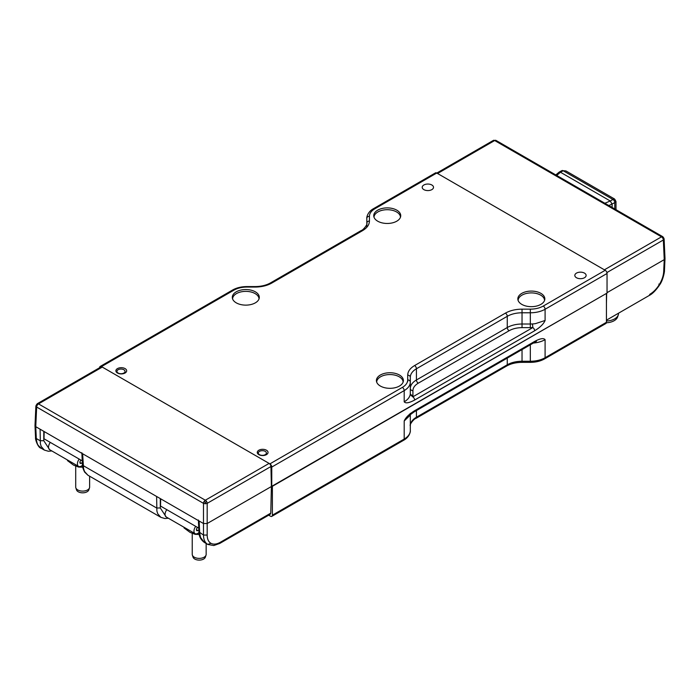 <?xml version="1.0" encoding="UTF-8"?>
<svg xmlns="http://www.w3.org/2000/svg" width="700" height="700" viewBox="0 0 700 700"><rect width="100%" height="100%" fill="white"/><g stroke="black" fill="none" stroke-linecap="round" stroke-linejoin="round"><path stroke-width="1.05" d="M265.23 451.36A4.051 2.336 0 0 0 260.846 450.852A4.051 2.336 0 0 0 258.317 452.988A4.051 2.336 0 0 0 259.507 454.668A4.051 2.336 0 0 0 263.944 455.166A4.051 2.336 0 0 0 266.42 452.988A4.051 2.336 0 0 0 265.23 451.36M123.856 369.74A4.051 2.336 0 0 0 119.472 369.224A4.051 2.336 0 0 0 116.944 371.368A4.051 2.336 0 0 0 118.134 373.047A4.051 2.336 0 0 0 122.57 373.546A4.051 2.336 0 0 0 125.046 371.368A4.051 2.336 0 0 0 123.856 369.74M35.901 405.842L36.654 407.041A2.607 1.505 -60 0 1 37.214 405.248A2.607 1.505 -60 0 1 38.5 403.9A2.607 1.505 -120 0 0 37.214 403.76A2.607 1.505 -120 0 0 37.196 403.769L100.966 366.949A2.607 1.505 60 0 1 102.27 367.08L269.098 463.4A2.607 1.505 60 0 1 270.944 466.532L271.39 486.448L270.777 513.144L270.235 514.29L219.817 543.401L220.351 542.264L270.777 513.144M270.944 466.532L207.174 503.352L207.174 535.054L203.481 535.054C203.569 539.674 205.021 542.815 207.856 544.469L204.426 542.491L200.506 537.451L199.692 533.129L199.15 521.028L35.761 426.694L35 425.591L35.893 405.912L37.196 403.769A2.607 1.505 -120 0 0 37.161 403.786M204.041 501.567L205.327 502.285L205.327 503.773L207.174 503.352A2.607 1.505 -120 0 0 206.614 501.567A2.607 1.505 -120 0 0 205.327 500.22A2.607 1.505 120 0 0 204.041 501.567A2.607 1.505 120 0 0 203.481 503.352L36.654 407.041L35.761 426.694L36.304 438.533L35.534 437.526C35.079 439.556 38.273 448.052 41.038 448.166L44.354 450.082L41.221 446.504L40.373 443.765L40.101 429.196M35.893 405.956L37.214 403.76M36.409 404.757L37.214 405.248M199.15 521.028L203.481 523.53L207.174 523.53L607.04 293.09L607.04 273.49L545.09 309.26A2.607 1.505 -120 0 0 543.244 306.066C539.639 308.079 535.334 309.102 530.32 309.155L530.32 312.786A20.877 12.057 0 0 0 545.09 309.26L545.09 320.477L535.465 323.636A20.877 12.057 180 0 1 532.525 323.942L532.805 327.574A2.607 1.505 60 0 1 534.651 330.767C540.181 327.338 543.655 323.908 545.09 320.477M205.327 503.773L203.481 503.352L203.481 535.054L198.923 531.86L198.38 519.995M206.614 501.567L205.327 502.285M156.616 496.466L156.888 511.035L157.736 513.774L160.869 517.344L87.911 475.221L84.551 471.52L83.571 468.702L82.635 453.758M207.742 544.407L210.989 543.322C213.579 544.67 216.702 544.32 220.351 542.264M79.196 459.095A5.478 3.167 120 0 0 78.558 466.384L49.656 449.689L43.785 440.72L40.101 440.72L36.304 438.533C36.549 441.385 37.153 443.616 38.097 445.209L41.038 448.166M43.785 440.72L43.785 431.331M82.241 460.845L44.004 438.777L44.17 431.55M160.685 498.82L160.519 506.048L198.756 528.115M160.3 498.601L160.3 507.99L166.189 516.968A5.478 3.167 -60 0 1 166.819 509.688M160.869 517.344L164.894 518.534L168.35 518.219M662.839 236.731A2.607 1.505 120 0 0 662.804 236.714A2.607 1.505 120 0 0 662.786 236.705A2.607 1.505 120 0 0 661.5 236.845L604.38 269.824L437.561 173.504A2.607 1.505 -120 0 0 436.257 173.373M436.791 173.066L493.369 140.403A2.607 1.505 60 0 1 494.673 140.534A2.607 1.505 -60 0 1 495.959 140.394A2.607 1.505 -60 0 1 495.976 140.403L493.386 140.394A2.607 1.505 60 0 1 493.386 140.394L493.448 140.359M606.664 293.309L606.428 303.581M437.561 173.504L494.673 140.534L661.5 236.845A2.607 1.505 60 0 1 662.786 238.193A2.607 1.505 60 0 1 663.346 239.986L606.9 272.571M607.04 292.661L664.239 259.639L663.696 271.477C663.469 275.686 662.034 280.009 659.391 284.436C656.679 288.846 653.485 292.136 649.827 294.306L649.285 295.444C652.505 293.851 656.005 290.264 659.785 284.672C663.101 280.14 664.755 271.014 664.466 270.471L663.696 271.477M662.786 238.193L663.591 237.703L664.108 238.901L663.346 239.986L664.239 259.639L665 258.536L664.108 238.901M662.786 236.705L663.591 237.703M664.099 238.787L662.804 236.714L495.976 140.403M618.503 313.215L618.503 313.521A13.046 7.534 180 0 1 618.266 314.956A13.046 7.534 180 0 1 614.679 318.85A13.046 7.534 180 0 1 606.428 321.037M618.266 314.956L617.584 317.004A12.346 7.131 180 0 1 614.189 320.696A12.346 7.131 180 0 1 606.384 322.77M206.159 543.497L206.159 554.365A6.956 4.016 180 0 1 206.036 555.126A6.956 4.016 180 0 1 204.12 557.2A6.956 4.016 180 0 1 197.164 558.206A6.956 4.016 180 0 1 192.369 555.126A6.956 4.016 180 0 1 192.237 554.365L192.237 533.409M206.036 555.126L205.345 557.174A6.256 3.614 180 0 1 203.63 559.046A6.256 3.614 180 0 1 197.365 559.947A6.256 3.614 180 0 1 193.051 557.174L192.369 555.126M184.039 527.275L184.039 527.923L190.041 532.376L195.134 534.336L199.22 534.468M195.134 533.68L195.134 534.336M195.729 526.374A5.478 3.167 120 0 0 195.09 533.654A5.478 3.167 120 0 0 197.829 533.383L198.975 532.726M198.835 529.961L197.829 530.548L196.411 529.725M197.584 527.441A2.004 1.155 120 0 0 196.481 529.2A2.004 1.155 120 0 0 196.831 530.644A2.004 1.155 120 0 0 197.829 530.548M89.626 476.219L89.626 487.086A6.956 4.016 180 0 1 89.504 487.847A6.956 4.016 180 0 1 87.587 489.921A6.956 4.016 180 0 1 80.631 490.927A6.956 4.016 180 0 1 75.836 487.847A6.956 4.016 180 0 1 75.714 487.086L75.714 466.13M89.504 487.847L88.812 489.904A6.256 3.614 180 0 1 87.098 491.767A6.256 3.614 180 0 1 80.832 492.669A6.256 3.614 180 0 1 76.519 489.904L75.836 487.847M67.506 459.996L67.506 460.644L73.509 465.097L78.61 467.058L82.705 467.189M78.61 466.41L78.61 467.058M78.558 466.384A5.478 3.167 120 0 0 81.296 466.104L82.46 465.439M49.656 449.689A5.478 3.167 -60 0 1 50.295 442.409M82.32 462.683L81.296 463.269L79.888 462.446M81.051 460.162A2.004 1.155 120 0 0 79.949 461.921A2.004 1.155 120 0 0 80.299 463.365A2.004 1.155 120 0 0 81.296 463.269M555.8 174.939L559.195 172.086L560.455 172.235L610.269 200.996L612.115 204.19L612.115 207.445M615.991 201.513L614.539 198.992L612.92 199.465A2.607 1.558 60 0 1 614.241 200.839A2.607 1.558 60 0 1 614.766 202.668L615.991 201.513L614.539 198.992M561.907 170.625A2.607 1.505 61.7 0 1 561.934 170.616A2.607 1.505 61.7 0 1 561.934 170.607A2.607 1.505 61.7 0 1 563.202 170.765L565.959 170.94L561.934 170.607L559.195 172.086M615.991 201.617L615.991 209.685M615.44 200.148L614.241 200.839M125.09 368.602A5.39 3.115 0 0 0 119.21 367.929A5.39 3.115 0 0 0 115.885 370.808A5.39 3.115 0 0 0 117.46 373.004A5.39 3.115 0 0 0 123.34 373.678A5.39 3.115 0 0 0 126.665 370.808A5.39 3.115 0 0 0 125.09 368.602M266.464 450.222A5.39 3.115 0 0 0 260.584 449.549A5.39 3.115 0 0 0 257.259 452.427A5.39 3.115 0 0 0 258.834 454.633A5.39 3.115 0 0 0 264.714 455.306A5.39 3.115 0 0 0 268.039 452.427A5.39 3.115 0 0 0 266.464 450.222M257.731 453.714A5.39 3.115 180 0 1 258.291 453.162M255.343 291.83A13.492 7.788 0 0 0 240.634 290.141A13.492 7.788 0 0 0 232.312 297.334A13.492 7.788 0 0 0 236.259 302.846A13.492 7.788 0 0 0 250.968 304.535A13.492 7.788 0 0 0 259.297 297.334A13.492 7.788 0 0 0 255.343 291.83M396.777 210.166A13.492 7.788 0 0 0 382.078 208.477A13.492 7.788 0 0 0 373.748 215.679A13.492 7.788 0 0 0 377.694 221.183A13.492 7.788 0 0 0 392.402 222.871A13.492 7.788 0 0 0 400.733 215.679A13.492 7.788 0 0 0 396.777 210.166M431.856 185.001A5.652 3.264 0 0 0 425.696 184.293A5.652 3.264 0 0 0 422.205 187.311A5.652 3.264 0 0 0 423.859 189.621A5.652 3.264 0 0 0 430.019 190.33A5.652 3.264 0 0 0 433.51 187.311A5.652 3.264 0 0 0 431.856 185.001M584.474 273.114A5.652 3.264 0 0 0 578.305 272.405A5.652 3.264 0 0 0 574.822 275.424A5.652 3.264 0 0 0 576.476 277.734A5.652 3.264 0 0 0 582.636 278.442A5.652 3.264 0 0 0 586.128 275.424A5.652 3.264 0 0 0 584.474 273.114M399.446 375.025A13.492 7.788 0 0 0 384.738 373.336A13.492 7.788 0 0 0 376.408 380.529A13.492 7.788 0 0 0 380.363 386.041A13.492 7.788 0 0 0 395.062 387.73A13.492 7.788 0 0 0 403.392 380.529A13.492 7.788 0 0 0 399.446 375.025M540.881 293.361A13.492 7.788 0 0 0 526.173 291.681A13.492 7.788 0 0 0 517.843 298.874A13.492 7.788 0 0 0 521.798 304.386A13.492 7.788 0 0 0 536.497 306.075A13.492 7.788 0 0 0 544.827 298.874A13.492 7.788 0 0 0 540.881 293.361M530.32 309.155L522.034 309.155C515.585 309.207 510.046 310.537 505.418 313.127L414.584 365.566C410.104 368.244 407.803 371.438 407.706 375.156L407.706 379.942C407.627 382.839 405.842 385.324 402.351 387.406L269.911 463.864L101.456 366.608L233.896 290.15C237.501 288.137 241.806 287.105 246.82 287.061L255.106 287.061C261.555 287 267.094 285.679 271.723 283.089L362.556 230.641C367.036 227.973 369.329 224.77 369.434 221.051L369.434 216.265C369.512 213.369 371.297 210.884 374.789 208.81A2.607 1.505 -120 0 0 373.485 208.679L435.435 172.909A2.607 1.505 60 0 1 436.748 173.031L605.202 270.287A2.607 1.505 60 0 1 607.04 273.49M269.911 463.864A2.607 1.505 60 0 1 271.757 467.066L271.757 486.666M101.456 366.608A2.607 1.505 -120 0 0 100.152 366.476A2.607 1.505 -120 0 0 99.619 367.675L99.619 367.736M407.706 375.156A2.607 2.135 0 0 1 410.314 377.291L410.314 382.078L410.314 377.291A20.877 12.057 180 0 1 416.43 368.769A2.607 1.505 -120 0 0 414.584 365.566M402.351 387.406A2.607 1.505 60 0 1 404.197 390.6A20.877 12.057 0 0 0 410.314 382.078L410.314 393.295A2.607 2.135 180 0 0 412.921 395.43L412.921 390.635A2.607 2.135 0 0 1 410.314 388.509A20.877 12.057 180 0 1 416.43 379.986A2.607 1.505 -120 0 0 418.276 383.18L509.11 330.733A2.607 1.505 60 0 1 507.264 327.539A20.877 12.057 180 0 1 522.034 324.012L522.034 327.644L530.32 327.644L530.32 324.012L522.034 324.012L522.034 312.786L530.32 312.786L530.32 324.012A20.877 12.057 180 0 0 532.525 323.942M412.921 395.43L412.79 396.856L410.2 394.564A20.877 12.057 180 0 1 404.197 401.817C405.624 403.594 409.106 403.007 414.636 400.05A2.607 1.505 -120 0 0 412.79 396.856L532.805 327.574L530.32 327.644M369.434 216.265A2.607 2.135 -0 0 0 366.826 218.391L366.826 227.264M259.026 298.891A13.221 7.639 0 0 0 255.15 293.606A13.221 7.639 0 0 0 240.835 291.926A13.221 7.639 0 0 0 232.584 298.891M400.461 217.236A13.221 7.639 0 0 0 396.585 211.942A13.221 7.639 0 0 0 382.27 210.271A13.221 7.639 0 0 0 374.019 217.236M544.556 300.431A13.221 7.639 0 0 0 540.689 295.146A13.221 7.639 0 0 0 526.365 293.466A13.221 7.639 0 0 0 518.114 300.431M403.121 382.086A13.221 7.639 0 0 0 399.254 376.801A13.221 7.639 0 0 0 384.93 375.121A13.221 7.639 0 0 0 376.679 382.086M533.339 343.061A20.877 12.057 0 0 0 545.09 339.658L545.09 357.726A20.877 12.057 180 0 1 530.32 361.252L530.32 362.355C535.762 362.32 540.496 361.174 544.548 358.916A2.607 1.505 -120 0 0 545.09 357.726L606.428 322.306L606.428 293.44L272.379 486.308L272.379 515.174A2.607 1.505 60 0 1 271.836 516.364A2.607 1.505 60 0 1 270.533 516.233L268.695 515.174M257.259 452.305A70.814 40.88 180 0 1 258.335 453.198M606.428 322.306A2.607 1.505 60 0 1 605.885 323.505L544.548 358.916M117.722 373.144A70.814 40.88 180 0 1 119.525 373.748M410.226 413.429L409.421 415.301L414.094 411.906A2.607 1.505 -120 0 0 414.636 410.707C409.106 414.137 405.624 417.567 404.197 420.998L409.456 415.896A20.877 12.057 0 0 0 409.911 414.811M545.09 339.658C543.655 337.881 540.173 338.467 534.651 341.425A2.607 1.505 60 0 1 534.109 342.615L414.094 411.906M410.314 414.47L410.314 430.544A20.877 12.057 180 0 1 404.197 439.066A2.607 1.505 60 0 1 403.655 440.256L271.836 516.364M269.098 463.4L205.327 500.22L38.5 403.9L102.27 367.08M207.174 535.054C207.226 539.114 208.495 541.87 210.989 543.322M160.3 507.99L156.616 507.99L83.169 465.588L82.407 464.59L81.865 452.734M659.391 284.436L658.84 284.095M614.766 208.985L614.766 202.668L608.851 205.564M560.455 172.235L563.202 170.765L612.92 199.465L610.269 200.996M556.701 175.455L560.472 172.252M610.242 200.987L604.852 203.263M522.034 327.644C517.02 327.688 512.715 328.72 509.11 330.733M418.276 383.18C414.785 385.254 413 387.748 412.921 390.635M507.264 327.539L416.43 379.986L416.43 368.769L507.264 316.321L507.264 327.539M410.314 393.295A20.877 12.057 180 0 1 410.2 394.564M414.636 400.05L534.651 330.767M505.418 313.127A2.607 1.505 60 0 1 507.264 316.321A20.877 12.057 180 0 1 522.034 312.786L522.034 309.155M271.757 467.066L404.197 390.6L404.197 401.817M374.789 208.81L436.748 173.031M605.202 270.287L543.244 306.066M410.314 382.078A2.607 2.135 180 0 0 407.706 379.942L407.706 381.614M100.152 366.476L232.593 290.019A2.607 1.505 60 0 1 233.896 290.15M246.82 287.061L246.82 286.58C241.377 286.615 236.644 287.761 232.593 290.019M246.82 286.58L255.106 286.58L255.106 287.061M271.723 283.089A2.607 1.505 -120 0 0 270.41 282.957C266.262 285.303 261.161 286.51 255.106 286.58M369.434 221.051A2.607 2.135 180 0 0 366.826 223.186C368.051 224.017 362.976 230.37 361.252 230.51A2.607 1.505 60 0 1 362.556 230.641M272.379 515.174L404.197 439.066L404.197 420.998M416.43 410.559L416.43 417.226A20.877 12.057 0 0 0 410.314 425.749C409.089 424.918 414.164 418.565 415.887 418.425A2.607 1.505 -120 0 0 416.43 417.226L507.264 364.787A2.607 1.505 60 0 1 506.721 365.977C510.877 363.632 515.979 362.425 522.034 362.355L522.034 361.252A20.877 12.057 0 0 0 507.264 364.787L507.264 358.111M530.32 344.803L530.32 361.252L522.034 361.252L522.034 349.589M534.651 341.425L414.636 410.707M258.317 452.988L258.291 454.265M116.944 371.368L116.918 372.645M219.817 543.401L213.789 545.536L207.883 544.486M35 425.67L35.534 437.526M198.923 531.86C198.905 536.165 200.734 539.709 204.426 542.491M51.835 450.949L48.396 451.264L44.354 450.082M87.911 475.221L84.621 472.089C82.845 468.457 82.101 465.955 82.407 464.59M665 258.615L664.466 270.471M606.428 320.189L649.285 295.444M195.09 533.654L166.189 516.968M614.434 198.931L565.933 170.931M361.252 230.51L270.41 282.957M366.826 218.391C366.52 218.032 367.246 212.039 373.485 208.679M410.314 430.544C410.62 430.902 409.894 436.896 403.655 440.256M415.887 418.425L506.721 365.977M522.034 362.355L530.32 362.355M534.608 341.828L536.428 341.373L534.109 342.615"/></g></svg>
